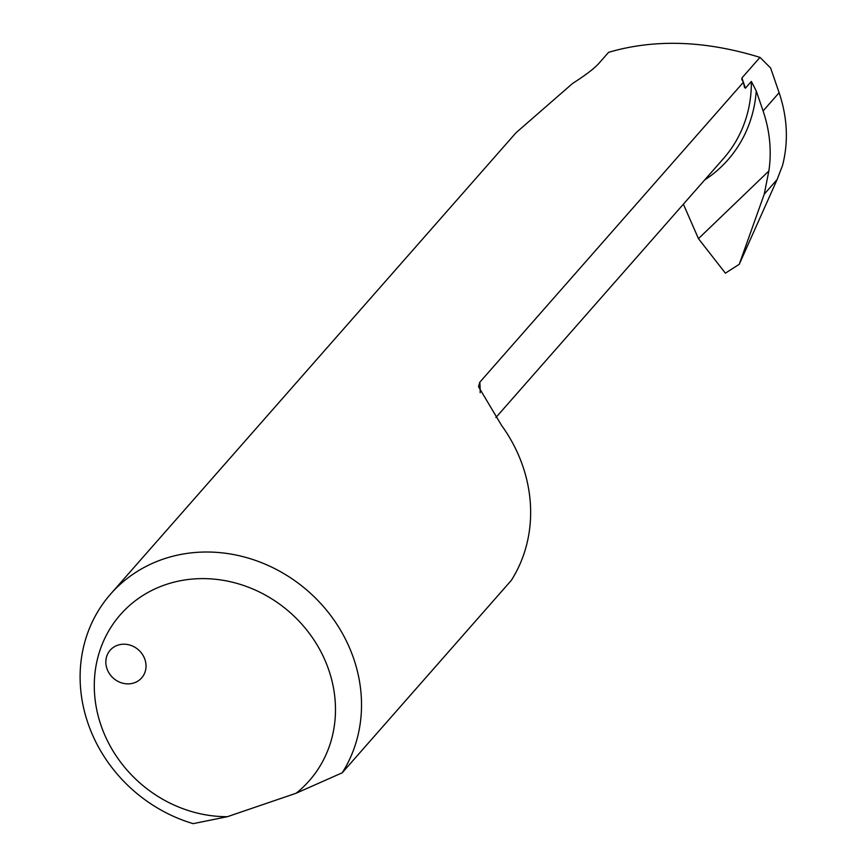 <?xml version="1.0" encoding="UTF-8"?>
<svg xmlns="http://www.w3.org/2000/svg" width="867" height="867" viewBox="0 0 867 867"><rect width="100%" height="100%" fill="white"/><g stroke="black" fill="none" stroke-linecap="round" stroke-linejoin="round"><path stroke-width="1.3" d="M117.706 645.211A20.96 18.933 41.3 0 1 141.798 653.501A20.96 18.933 41.3 0 1 141.679 677.875A20.96 18.933 41.3 0 1 134.157 682.871A20.96 18.933 41.3 0 1 110.066 674.58A20.96 18.933 41.3 0 1 110.185 650.207A20.96 18.933 41.3 0 1 117.706 645.211M683.391 204.179L698.455 238.653L768.845 171.016L764.25 194.165L739.248 264.305L777.135 179.502L782.533 165.478C788.602 141.776 787.464 117.522 779.119 92.715L770.611 67.994L759.991 57.385C705.185 40.5 654.726 38.809 608.601 52.323L598.306 64.039C593.462 69.132 584.932 75.57 572.697 83.362L515.995 132.77L110.618 594.058A146.707 132.521 41.3 0 1 163.234 559.107A146.707 132.521 41.3 0 1 325.548 609.013A146.707 132.521 41.3 0 1 342.227 772.79L296.124 793.24L227.403 816.692L193.178 823.65A146.707 132.521 41.3 0 1 110.618 594.058M743.463 82.452L745.425 88.196L744.504 87.372L743.42 82.246L479.819 382.206L478.541 386.758L501.538 425.361A146.707 132.521 41.3 0 1 511.346 580.337L342.227 772.79M743.42 82.246L741.827 79.547L741.924 77.954L743.366 82.17M759.991 57.385L741.924 77.954M296.124 793.24A125.748 113.588 -138.7 0 0 274.785 600.798A125.748 113.588 -138.7 0 0 96.876 661.51A125.748 113.588 -138.7 0 0 227.403 816.692M745.425 88.196L751.353 81.444L756.252 90.937L763.09 110.954A133.713 120.784 41.3 0 1 768.845 171.016M739.248 264.305L725.386 273.17L698.455 238.653M495.881 417.547L723.544 158.477A133.767 120.838 -138.7 0 0 751.353 81.444M479.819 382.206A133.767 120.838 41.3 0 1 480.166 392.74M756.252 90.937A137.961 124.631 41.3 0 1 704.611 180.033M779.119 92.715L763.09 110.954M777.135 179.502L764.25 194.165"/></g></svg>
